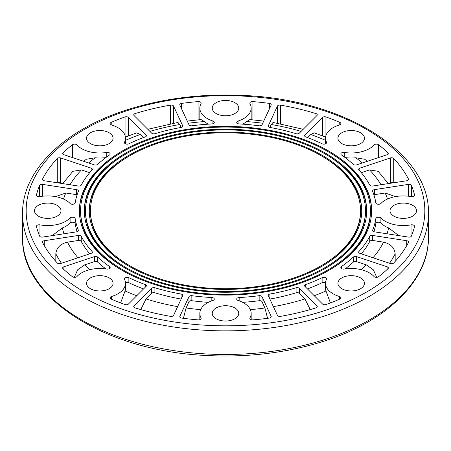 <?xml version="1.0" encoding="UTF-8"?>
<svg xmlns="http://www.w3.org/2000/svg" width="451" height="451" viewBox="0 0 451 451"><rect width="100%" height="100%" fill="white"/><g stroke="black" fill="none" stroke-linecap="round" stroke-linejoin="round"><path stroke-width="0.68" d="M146.056 286.424A2.413 1.392 0 0 0 146.378 285.731A2.413 1.392 0 0 0 145.25 284.553A150.95 87.15 180 0 1 128.873 277.692A2.712 1.567 0 0 0 125.987 277.478A2.712 1.567 0 0 0 124.425 278.893A2.712 1.567 0 0 0 124.521 279.316A25.668 14.821 180 0 1 125.474 283.313A25.668 14.821 180 0 1 111.606 296.47A2.712 1.567 0 0 0 110.145 297.863A2.712 1.567 0 0 0 111.234 299.114A191.021 110.286 0 0 0 125.068 304.549A2.413 1.392 0 0 0 128.422 304.059L146.056 286.424M143.542 288.939A150.95 87.15 180 0 1 128.873 282.709A2.712 1.567 0 0 0 125.451 282.687M125.474 283.313L125.474 288.33A25.668 14.821 180 0 1 125.062 290.974L120.614 302.909M97.653 257.07A2.413 1.392 0 0 0 94.406 256.608L63.862 266.789A2.413 1.392 0 0 0 62.655 267.995A2.413 1.392 0 0 0 63.016 268.723A191.021 110.286 0 0 0 72.425 276.711A2.712 1.567 0 0 0 77.008 276.497A25.668 14.821 180 0 1 106.724 269.038A2.712 1.567 0 0 0 110.162 267.528A2.712 1.567 0 0 0 109.537 266.53A150.95 87.15 180 0 1 97.653 257.07L97.653 262.093A2.413 1.392 0 0 0 94.406 261.625L84.687 264.867L77.634 269.805L74.291 277.331M105.878 268.909A150.95 87.15 180 0 1 97.653 262.093M81.236 236.392A2.413 1.392 0 0 0 78.311 235.456L44.243 240.727A2.413 1.392 0 0 0 42.456 242.069A2.413 1.392 0 0 0 42.557 242.469A191.021 110.286 0 0 0 57.277 262.989A2.413 1.392 0 0 0 60.609 263.536L91.153 253.355A2.413 1.392 0 0 0 92.359 252.148A2.413 1.392 0 0 0 92.077 251.495A150.95 87.15 180 0 1 81.236 236.392L81.236 241.409A2.413 1.392 0 0 0 78.311 240.473L67.475 242.148C60.417 243.822 56.533 247.7 55.828 253.789L55.828 261.405M89.721 253.828A150.95 87.15 180 0 1 81.236 241.409M212.911 300.456A2.712 1.567 0 0 0 214.293 299.086A2.712 1.567 0 0 0 211.829 297.53A150.95 87.15 180 0 1 191.844 295.693A2.413 1.392 0 0 0 188.98 296.69L179.848 316.36A2.413 1.392 0 0 0 179.769 316.72A2.413 1.392 0 0 0 181.623 318.073A191.021 110.286 0 0 0 198.062 319.877A2.712 1.567 0 0 0 201.163 318.333A2.712 1.567 0 0 0 201.033 317.859A25.668 14.821 180 0 1 199.832 313.372A25.668 14.821 180 0 1 212.911 300.456M208.351 302.345A150.95 87.15 180 0 1 191.844 300.716A2.413 1.392 0 0 0 188.98 301.708L186.077 307.965L183.427 318.316M70.108 218.008A2.712 1.567 180 0 1 73.039 217.247A2.712 1.567 180 0 1 75.176 218.634A150.95 87.15 0 0 0 78.356 230.173A2.413 1.392 180 0 1 78.412 230.484A2.413 1.392 180 0 1 76.625 231.825L42.557 237.096A2.413 1.392 180 0 1 39.587 236.07A191.021 110.286 180 0 1 36.463 226.582A2.712 1.567 180 0 1 36.435 226.357A2.712 1.567 180 0 1 39.964 224.863A25.668 14.821 0 0 0 70.108 218.008L70.108 223.025A2.712 1.567 180 0 1 73.039 222.264A2.712 1.567 180 0 1 75.176 223.651A150.95 87.15 0 0 0 77.104 231.718M52.186 235.608L62.356 227.941A25.668 14.821 0 0 0 70.108 223.025M262.02 296.69A2.413 1.392 0 0 0 259.156 295.693A150.95 87.15 180 0 1 239.171 297.53A2.712 1.567 0 0 0 236.707 299.086A2.712 1.567 0 0 0 238.089 300.456A25.668 14.821 180 0 1 251.168 313.372A25.668 14.821 180 0 1 249.967 317.859A2.712 1.567 0 0 0 249.837 318.333A2.712 1.567 0 0 0 252.938 319.877A191.021 110.286 0 0 0 269.377 318.073A2.413 1.392 0 0 0 271.231 316.72A2.413 1.392 0 0 0 271.152 316.36L262.02 296.69L262.02 301.708A2.413 1.392 0 0 0 259.156 300.716A150.95 87.15 180 0 1 242.649 302.345M267.573 318.316L264.923 307.965L262.02 301.708M78.356 191.309A2.413 1.392 0 0 0 78.412 190.999A2.413 1.392 0 0 0 76.625 189.657L42.557 184.386A2.413 1.392 0 0 0 39.587 185.406A191.021 110.286 0 0 0 36.463 194.9A2.712 1.567 0 0 0 36.435 195.125A2.712 1.567 0 0 0 39.964 196.613A25.668 14.821 180 0 1 70.108 203.474A2.712 1.567 0 0 0 73.039 204.235A2.712 1.567 0 0 0 75.176 202.849A150.95 87.15 180 0 1 78.356 191.309M77.104 194.781A2.413 1.392 0 0 0 76.625 194.674L65.79 192.994L55.524 196.619M299.306 288.307A2.413 1.392 0 0 0 296.093 287.772A150.95 87.15 180 0 1 269.929 294.029A2.413 1.392 0 0 0 268.227 295.36A2.413 1.392 0 0 0 268.306 295.721L277.438 315.39A2.413 1.392 0 0 0 280.46 316.36A191.021 110.286 0 0 0 315.999 307.864A2.413 1.392 0 0 0 317.267 306.635A2.413 1.392 0 0 0 316.946 305.941L299.306 288.307L299.306 293.325A2.413 1.392 0 0 0 296.093 292.789A150.95 87.15 180 0 1 269.929 299.047A2.413 1.392 0 0 0 269.856 299.058M310.26 309.572L304.921 298.934L299.306 293.325M92.077 169.982A2.413 1.392 0 0 0 92.359 169.334A2.413 1.392 0 0 0 91.153 168.127L60.609 157.946A2.413 1.392 0 0 0 57.277 158.493A191.021 110.286 0 0 0 42.557 179.008A2.413 1.392 0 0 0 42.456 179.408A2.413 1.392 0 0 0 44.243 180.755L78.311 186.026A2.413 1.392 0 0 0 81.236 185.09A150.95 87.15 180 0 1 92.077 169.982M89.721 172.665L81.434 169.909L72.825 171.318M57.886 182.864A2.413 1.392 180 0 1 60.609 182.745L62.836 183.484M304.944 286.424L322.578 304.059A2.413 1.392 0 0 0 325.932 304.549A191.021 110.286 0 0 0 339.766 299.114A2.712 1.567 0 0 0 340.855 297.863A2.712 1.567 0 0 0 339.394 296.47A25.668 14.821 180 0 1 325.526 283.313A25.668 14.821 180 0 1 326.479 279.316A2.712 1.567 0 0 0 326.575 278.893A2.712 1.567 0 0 0 325.013 277.478A2.712 1.567 0 0 0 322.127 277.692A150.95 87.15 180 0 1 305.75 284.553A2.413 1.392 0 0 0 304.622 285.731A2.413 1.392 0 0 0 304.944 286.424M330.386 302.909L325.938 290.974A25.668 14.821 180 0 1 325.526 288.33L325.526 283.313M325.549 282.687A2.712 1.567 0 0 0 322.127 282.709A150.95 87.15 180 0 1 307.458 288.939M106.724 152.444A2.712 1.567 180 0 1 110.162 153.949A2.712 1.567 180 0 1 109.537 154.952A150.95 87.15 0 0 0 97.653 164.406A2.413 1.392 180 0 1 94.406 164.874L63.862 154.693A2.413 1.392 180 0 1 62.655 153.487A2.413 1.392 180 0 1 63.016 152.754A191.021 110.286 180 0 1 72.425 144.765A2.712 1.567 180 0 1 77.008 144.985A25.668 14.821 0 0 0 106.724 152.444L106.724 156.959M83.711 161.306L86.276 159.271L95.217 157.771A25.668 14.821 0 0 0 105.878 157.585M387.138 266.789L356.594 256.608A2.413 1.392 0 0 0 353.347 257.07A150.95 87.15 180 0 1 341.463 266.53A2.712 1.567 0 0 0 340.838 267.528A2.712 1.567 0 0 0 344.276 269.038A25.668 14.821 180 0 1 373.992 276.497A2.712 1.567 0 0 0 378.575 276.711A191.021 110.286 0 0 0 387.984 268.723A2.413 1.392 0 0 0 388.345 267.995A2.413 1.392 0 0 0 387.138 266.789L387.138 269.506M376.709 277.331L373.372 269.811L366.313 264.867L356.594 261.625A2.413 1.392 0 0 0 353.347 262.093A150.95 87.15 180 0 1 345.122 268.909M111.606 125.012A25.668 14.821 180 0 1 125.474 138.169A25.668 14.821 180 0 1 124.521 142.161A2.712 1.567 0 0 0 124.425 142.584A2.712 1.567 0 0 0 125.987 144.004A2.712 1.567 0 0 0 128.873 143.79A150.95 87.15 180 0 1 145.25 136.929A2.413 1.392 0 0 0 146.378 135.751A2.413 1.392 0 0 0 146.056 135.052L128.422 117.418A2.413 1.392 0 0 0 125.068 116.933A191.021 110.286 0 0 0 111.234 122.362A2.712 1.567 0 0 0 110.145 123.619A2.712 1.567 0 0 0 111.606 125.012M125.474 138.169L125.474 143.187A25.668 14.821 180 0 1 125.451 143.813M143.542 137.555L140.447 134.46L136.614 132.876M395.172 261.405L395.172 253.789C394.467 247.706 390.589 243.822 383.525 242.148L372.689 240.473A2.413 1.392 0 0 0 369.764 241.409A150.95 87.15 180 0 1 361.279 253.828M406.757 240.727L372.689 235.456A2.413 1.392 0 0 0 369.764 236.392A150.95 87.15 180 0 1 358.923 251.495A2.413 1.392 0 0 0 358.641 252.148A2.413 1.392 0 0 0 359.847 253.355L390.391 263.536A2.413 1.392 0 0 0 393.723 262.989A191.021 110.286 0 0 0 408.443 242.469A2.413 1.392 0 0 0 408.544 242.069A2.413 1.392 0 0 0 406.757 240.727L406.757 245.541M134.054 115.541L151.694 133.175A2.413 1.392 0 0 0 154.907 133.71A150.95 87.15 180 0 1 181.071 127.453A2.413 1.392 0 0 0 182.773 126.122A2.413 1.392 0 0 0 182.694 125.761L173.562 106.092A2.413 1.392 0 0 0 170.54 105.117A191.021 110.286 0 0 0 135.001 113.618A2.413 1.392 0 0 0 133.733 114.842A2.413 1.392 0 0 0 134.054 115.541M181.144 127.441L179.786 124.521L177.942 122.458M411.036 224.863A25.668 14.821 180 0 1 380.892 218.008A2.712 1.567 0 0 0 377.961 217.247A2.712 1.567 0 0 0 375.824 218.634A150.95 87.15 180 0 1 372.644 230.173A2.413 1.392 0 0 0 372.588 230.484A2.413 1.392 0 0 0 374.375 231.825L408.443 237.096A2.413 1.392 0 0 0 411.413 236.07A191.021 110.286 0 0 0 414.537 226.582A2.712 1.567 0 0 0 414.565 226.357A2.712 1.567 0 0 0 411.036 224.863L411.036 236.555M398.814 235.608L388.644 227.941A25.668 14.821 180 0 1 380.892 223.025A2.712 1.567 0 0 0 377.961 222.264A2.712 1.567 0 0 0 375.824 223.651A150.95 87.15 180 0 1 373.896 231.718M179.848 105.117L188.98 124.786A2.413 1.392 0 0 0 191.844 125.784A150.95 87.15 180 0 1 211.829 123.952A2.712 1.567 0 0 0 214.293 122.39A2.712 1.567 0 0 0 212.911 121.026A25.668 14.821 180 0 1 199.832 108.11A25.668 14.821 180 0 1 201.033 103.623A2.712 1.567 0 0 0 201.163 103.149A2.712 1.567 0 0 0 198.062 101.599A191.021 110.286 0 0 0 181.623 103.403A2.413 1.392 0 0 0 179.769 104.762A2.413 1.392 0 0 0 179.848 105.117M208.351 124.155A25.668 14.821 180 0 1 204.399 121.567L201.107 119.577L187.25 121.065M408.443 184.386L374.375 189.657A2.413 1.392 0 0 0 372.588 190.999A2.413 1.392 0 0 0 372.644 191.309A150.95 87.15 180 0 1 375.824 202.849A2.712 1.567 0 0 0 377.961 204.235A2.712 1.567 0 0 0 380.892 203.474A25.668 14.821 180 0 1 411.036 196.613A2.712 1.567 0 0 0 414.565 195.125A2.712 1.567 0 0 0 414.537 194.9A191.021 110.286 0 0 0 411.413 185.406A2.413 1.392 0 0 0 408.443 184.386L408.443 196.224M395.476 196.619L385.21 192.994L374.375 194.674A2.413 1.392 0 0 0 373.896 194.781M249.967 103.623A25.668 14.821 180 0 1 251.168 108.11A25.668 14.821 180 0 1 238.089 121.026A2.712 1.567 0 0 0 236.707 122.39A2.712 1.567 0 0 0 239.171 123.952A150.95 87.15 180 0 1 259.156 125.784A2.413 1.392 0 0 0 262.02 124.786L271.152 105.117A2.413 1.392 0 0 0 271.231 104.762A2.413 1.392 0 0 0 269.377 103.403A191.021 110.286 0 0 0 252.938 101.599A2.712 1.567 0 0 0 249.837 103.149A2.712 1.567 0 0 0 249.967 103.623M263.75 121.065L249.893 119.577L246.601 121.567A25.668 14.821 180 0 1 242.649 124.155M388.164 183.484L390.391 182.745A2.413 1.392 180 0 1 393.114 182.864M390.391 157.946L359.847 168.127A2.413 1.392 0 0 0 358.641 169.334A2.413 1.392 0 0 0 358.923 169.982A150.95 87.15 180 0 1 369.764 185.09A2.413 1.392 0 0 0 372.689 186.026L406.757 180.755A2.413 1.392 0 0 0 408.544 179.408A2.413 1.392 0 0 0 408.443 179.008A191.021 110.286 0 0 0 393.723 158.493A2.413 1.392 0 0 0 390.391 157.946L390.391 182.745M378.175 171.318L369.566 169.909L361.279 172.665M277.438 106.092L268.306 125.761A2.413 1.392 0 0 0 268.227 126.122A2.413 1.392 0 0 0 269.929 127.453A150.95 87.15 180 0 1 296.093 133.71A2.413 1.392 0 0 0 299.306 133.175L316.946 115.541A2.413 1.392 0 0 0 317.267 114.842A2.413 1.392 0 0 0 315.999 113.618A191.021 110.286 0 0 0 280.46 105.117A2.413 1.392 0 0 0 277.438 106.092L277.438 123.219M273.058 122.458L271.214 124.521L269.856 127.441M373.992 144.985A25.668 14.821 180 0 1 344.276 152.444A2.712 1.567 0 0 0 340.838 153.949A2.712 1.567 0 0 0 341.463 154.952A150.95 87.15 180 0 1 353.347 164.406A2.413 1.392 0 0 0 356.594 164.874L387.138 154.693A2.413 1.392 0 0 0 388.345 153.487A2.413 1.392 0 0 0 387.984 152.754A191.021 110.286 0 0 0 378.575 144.765A2.712 1.567 0 0 0 373.992 144.985L373.992 159.073M367.289 161.306L364.724 159.271L355.783 157.771A25.668 14.821 180 0 1 345.122 157.585M322.578 117.418L304.944 135.052A2.413 1.392 0 0 0 304.622 135.751A2.413 1.392 0 0 0 305.75 136.929A150.95 87.15 180 0 1 322.127 143.79A2.712 1.567 0 0 0 325.013 144.004A2.712 1.567 0 0 0 326.575 142.584A2.712 1.567 0 0 0 326.479 142.161A25.668 14.821 180 0 1 325.526 138.169A25.668 14.821 180 0 1 339.394 125.012A2.712 1.567 0 0 0 340.855 123.619A2.712 1.567 0 0 0 339.766 122.362A191.021 110.286 0 0 0 325.932 116.933A2.413 1.392 0 0 0 322.578 117.418L322.578 135.909M314.392 132.882L310.553 134.46L307.458 137.555M325.549 143.813A25.668 14.821 180 0 1 325.526 143.187L325.526 138.169M182.694 295.721A2.413 1.392 0 0 0 182.773 295.36A2.413 1.392 0 0 0 181.071 294.029A150.95 87.15 180 0 1 154.907 287.772A2.413 1.392 0 0 0 151.694 288.307L134.054 305.941A2.413 1.392 0 0 0 133.733 306.635A2.413 1.392 0 0 0 135.001 307.864A191.021 110.286 0 0 0 170.54 316.36A2.413 1.392 0 0 0 173.562 315.39L182.694 295.721M181.144 299.058A2.413 1.392 0 0 0 181.071 299.047A150.95 87.15 180 0 1 154.907 292.789A2.413 1.392 0 0 0 151.694 293.325L146.079 298.934L140.74 309.572M122.17 270.397A146.124 84.365 0 0 0 281.418 288.685A146.124 84.365 0 0 0 371.624 210.741A146.124 84.365 0 0 0 225.5 126.376A146.124 84.365 0 0 0 79.376 210.741A146.124 84.365 0 0 0 122.17 270.397M212.241 313.372A13.259 7.656 180 0 1 225.5 305.716A13.259 7.656 180 0 1 238.759 313.372A13.259 7.656 180 0 1 225.5 321.022A13.259 7.656 180 0 1 212.241 313.372M90.431 277.901A13.259 7.656 180 0 1 104.874 276.238A13.259 7.656 180 0 1 113.06 283.313A13.259 7.656 180 0 1 99.801 290.963A13.259 7.656 180 0 1 86.547 283.313A13.259 7.656 180 0 1 90.431 277.901M47.738 203.085A13.259 7.656 180 0 1 60.992 210.741A13.259 7.656 180 0 1 47.738 218.391A13.259 7.656 180 0 1 34.479 210.741A13.259 7.656 180 0 1 47.738 203.085M109.176 132.757A13.259 7.656 180 0 1 113.06 138.169A13.259 7.656 180 0 1 99.801 145.825A13.259 7.656 180 0 1 86.547 138.169A13.259 7.656 180 0 1 94.733 131.1A13.259 7.656 180 0 1 109.176 132.757M238.759 108.11A13.259 7.656 180 0 1 225.5 115.766A13.259 7.656 180 0 1 212.241 108.11A13.259 7.656 180 0 1 225.5 100.455A13.259 7.656 180 0 1 238.759 108.11M360.569 143.581A13.259 7.656 180 0 1 346.126 145.239A13.259 7.656 180 0 1 337.94 138.169A13.259 7.656 180 0 1 351.199 130.514A13.259 7.656 180 0 1 364.453 138.169A13.259 7.656 180 0 1 360.569 143.581M403.262 218.391A13.259 7.656 180 0 1 390.008 210.741A13.259 7.656 180 0 1 403.262 203.085A13.259 7.656 180 0 1 416.521 210.741A13.259 7.656 180 0 1 403.262 218.391M341.824 288.725A13.259 7.656 180 0 1 337.94 283.313A13.259 7.656 180 0 1 351.199 275.657A13.259 7.656 180 0 1 364.453 283.313A13.259 7.656 180 0 1 356.267 290.382A13.259 7.656 180 0 1 341.824 288.725M79.376 211.231A146.124 84.365 180 0 1 122.599 151.824M328.401 151.824A146.124 84.365 180 0 1 371.624 211.231M122.599 270.639A144.923 83.672 180 0 1 80.577 211.722L80.577 210.741A144.923 83.672 0 0 0 123.027 269.901A144.923 83.672 0 0 0 280.962 288.042A144.923 83.672 0 0 0 370.423 210.741A144.923 83.672 0 0 0 225.5 127.069A144.923 83.672 0 0 0 80.577 210.741M370.423 210.741L370.423 211.722A144.923 83.672 180 0 1 328.401 270.639M130.012 265.87A135.041 77.967 0 0 0 277.179 282.771A135.041 77.967 0 0 0 360.541 210.741A135.041 77.967 0 0 0 225.5 132.774A135.041 77.967 0 0 0 90.459 210.741A135.041 77.967 0 0 0 130.012 265.87M129.589 266.603A135.041 77.967 180 0 1 90.459 211.722L90.459 210.741M360.541 210.741L360.541 211.722A135.041 77.967 180 0 1 321.411 266.603M89.259 211.231A136.241 78.66 180 0 1 129.589 155.86M321.411 155.86A136.241 78.66 180 0 1 361.741 211.231M129.161 266.361A136.241 78.66 0 0 0 277.636 283.414A136.241 78.66 0 0 0 361.741 210.741A136.241 78.66 0 0 0 225.5 132.081A136.241 78.66 0 0 0 89.259 210.741A136.241 78.66 0 0 0 129.161 266.361M126.517 267.888A139.979 80.819 0 0 0 279.068 285.404A139.979 80.819 0 0 0 365.479 210.741A139.979 80.819 0 0 0 225.5 129.922A139.979 80.819 0 0 0 85.521 210.741A139.979 80.819 0 0 0 126.517 267.888M126.094 268.621A139.979 80.819 180 0 1 85.521 211.722L85.521 210.741M365.479 210.741L365.479 211.722A139.979 80.819 180 0 1 324.906 268.621M84.32 211.231A141.186 81.513 180 0 1 126.094 153.842M324.906 153.842A141.186 81.513 180 0 1 366.68 211.231M125.666 268.379A141.186 81.513 0 0 0 279.53 286.047A141.186 81.513 0 0 0 366.686 210.741A141.186 81.513 0 0 0 225.5 129.228A141.186 81.513 0 0 0 84.314 210.741A141.186 81.513 0 0 0 125.666 268.379M145.25 284.553L145.25 287.231M128.873 277.692L128.873 282.709M111.606 296.47L111.606 299.278M94.406 256.608L94.406 261.625M63.862 266.789L63.862 269.506M109.537 266.53L109.537 268.531M78.311 235.456L78.311 240.473M44.243 240.727L44.243 245.541M92.077 251.495L92.077 252.797M211.829 297.53L211.829 300.828M191.844 295.693L191.844 300.716M188.98 296.69L188.98 301.708M179.848 316.36L179.848 317.081M201.033 317.859L201.033 318.806M75.176 218.634L75.176 223.651M78.356 230.173L78.356 230.794M39.964 224.863L39.964 236.555M259.156 295.693L259.156 300.716M239.171 297.53L239.171 300.828M249.967 317.859L249.967 318.806M271.152 316.36L271.152 317.081M76.625 189.657L76.625 194.674M42.557 184.386L42.557 196.224M296.093 287.772L296.093 292.789M269.929 294.029L269.929 299.047M316.946 305.941L316.946 307.334M91.153 168.127L91.153 171.008M60.609 157.946L60.609 182.745M339.394 296.47L339.394 299.278M322.127 277.692L322.127 282.709M305.75 284.553L305.75 287.231M77.008 144.985L77.008 159.073M356.594 256.608L356.594 261.625M353.347 257.07L353.347 262.093M341.463 266.53L341.463 268.531M124.521 142.161L124.521 143.006M146.056 135.052L146.056 136.444M128.422 117.418L128.422 135.909M372.689 235.456L372.689 240.473M369.764 236.392L369.764 241.409M358.923 251.495L358.923 252.797M182.694 125.761L182.694 126.483M173.562 106.092L173.562 123.219M380.892 218.008L380.892 223.025M375.824 218.634L375.824 223.651M372.644 230.173L372.644 230.794M212.911 121.026L212.911 123.754M374.375 189.657L374.375 194.674M238.089 121.026L238.089 123.754M359.847 168.127L359.847 171.008M268.306 125.761L268.306 126.483M344.276 152.444L344.276 156.959M304.944 135.052L304.944 136.444M326.479 142.161L326.479 143.006M181.071 294.029L181.071 299.047M154.907 287.772L154.907 292.789M151.694 288.307L151.694 293.325M134.054 305.941L134.054 307.334M84.551 292.118A199.336 115.084 0 0 0 418.043 240.524A199.336 115.084 0 0 0 173.911 99.575A199.336 115.084 0 0 0 84.551 292.118M81.992 296.544A202.95 117.17 180 0 1 22.55 213.689C21.998 170.388 64.341 129.443 127.768 109.593C164.198 98.121 203.051 93.425 244.318 95.499C345.043 99.756 430.305 153.024 428.45 213.689A202.95 117.17 180 0 1 303.168 321.946A202.95 117.17 180 0 1 81.992 296.544M428.45 237.311C429.002 280.612 386.659 321.557 323.232 341.407C286.802 352.879 247.949 357.575 206.682 355.501C105.957 351.244 20.695 297.976 22.55 237.311A202.95 117.17 0 0 0 81.992 320.159A202.95 117.17 0 0 0 303.168 345.562A202.95 117.17 0 0 0 428.45 237.311L428.45 213.689M339.766 122.362L339.766 124.871M325.932 116.933L325.932 135.537M387.984 152.754L387.984 154.219M378.575 144.765L378.575 157.546M315.999 113.618L315.999 116.488M280.46 105.117L280.46 123.788M393.723 158.493L393.723 182.773M408.443 179.008L408.443 179.808M269.377 103.403L269.377 108.945M252.938 101.599L252.938 119.848M411.413 185.406L411.413 196.67M414.537 194.9L414.537 195.345M198.062 101.599L198.062 119.848M181.623 103.403L181.623 108.945M170.54 105.117L170.54 123.788M135.001 113.618L135.001 116.488M125.068 116.933L125.068 135.537M111.234 122.362L111.234 124.871M63.016 152.754L63.016 154.219M72.425 144.765L72.425 157.546M57.277 158.493L57.277 182.773M42.557 179.008L42.557 179.808M39.587 185.406L39.587 196.67M36.463 194.9L36.463 195.345M146.079 298.934A164.508 94.975 0 0 0 177.632 306.624M325.526 140.357A164.508 94.975 0 0 0 310.553 134.46M362.266 162.98A164.508 94.975 0 0 0 355.783 157.771M301.082 131.399A164.508 94.975 0 0 0 271.214 124.521M380.988 184.741A164.508 94.975 0 0 0 369.566 169.909M262.736 123.247A164.508 94.975 0 0 0 246.601 121.567M387.443 199.066A164.508 94.975 0 0 0 385.21 192.994M204.399 121.567A164.508 94.975 0 0 0 188.264 123.247M387.014 233.781A164.508 94.975 0 0 0 388.644 227.941M179.786 124.521A164.508 94.975 0 0 0 149.918 131.399M395.172 253.789A176.555 101.932 180 0 1 389.563 263.26M373.05 257.752A164.508 94.975 0 0 0 383.525 242.148M140.447 134.46A164.508 94.975 0 0 0 125.474 140.357M361.003 269.613A164.508 94.975 0 0 0 366.313 264.867M95.217 157.771A164.508 94.975 0 0 0 88.734 162.98M314.246 295.726A164.508 94.975 0 0 0 325.938 290.974M81.434 169.909A164.508 94.975 0 0 0 70.012 184.741M273.368 306.624A164.508 94.975 0 0 0 304.921 298.934M65.79 192.994A164.508 94.975 0 0 0 63.557 199.066M250.344 309.645A164.508 94.975 0 0 0 264.923 307.965M62.356 227.941A164.508 94.975 0 0 0 63.986 233.781M186.077 307.965A164.508 94.975 0 0 0 200.656 309.645M67.475 242.148A164.508 94.975 0 0 0 77.95 257.752M61.437 263.26A176.555 101.932 180 0 1 55.828 253.789M84.687 264.867A164.508 94.975 0 0 0 89.997 269.613M125.062 290.974A164.508 94.975 0 0 0 136.754 295.726M199.832 319.68L199.832 313.372M251.168 319.68L251.168 313.372M199.832 119.684L199.832 108.11M251.168 119.684L251.168 108.11M22.55 237.311L22.55 213.689M314.437 132.893L325.588 137.121M273.109 122.458L303.185 129.296M378.209 171.346L388.255 183.619M147.815 129.296L177.891 122.458M125.412 137.121L136.563 132.893M72.791 171.346L62.745 183.619"/></g></svg>
